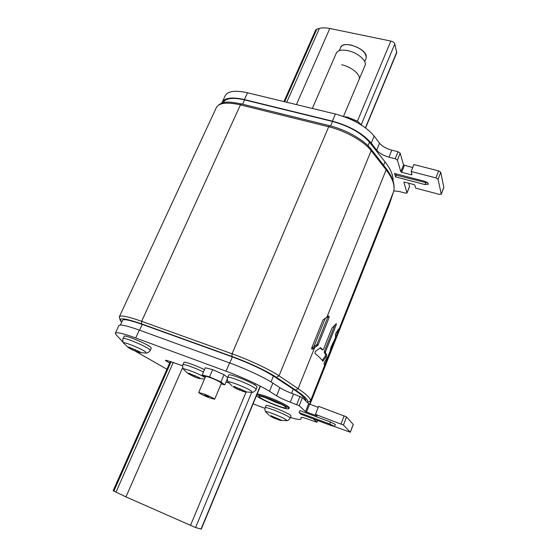 <?xml version="1.0" encoding="UTF-8"?>
<svg xmlns="http://www.w3.org/2000/svg" width="557" height="557" viewBox="0 0 557 557"><rect width="100%" height="100%" fill="white"/><g stroke="black" fill="none" stroke-linecap="round" stroke-linejoin="round"><path stroke-width="0.84" d="M307.715 402.788L307.847 402.119L310.465 401.026L309.783 404.243L310.479 401.005L327.335 358.812L326.513 358.527M327.14 357.448L327.85 356.807L330.092 351.168L330.969 347.276L335.286 338.092L335.92 333.135L338.607 328.915L337.848 332.341L327.335 358.812M325.81 362.391L310.479 400.984C310.952 398.694 306.837 394.586 298.127 388.668L314.601 347.7L318.075 344.992L329.201 317.274L328.714 315.91L323.067 319.85L311.788 347.853L311.99 349.281L312.366 349.211L311.725 348.988M325.761 362.503L324.487 365.232L324.049 363.331L327.405 357.016M327.147 357.434L327.439 357.023M320.574 347.679L315.29 351.474L314.942 353.417C318.66 356.41 321.285 359 322.83 361.201L326.221 356.835L326.785 355.039L325.399 352.811L325.573 351.571L336.177 324.954L336.289 323.659L331.944 328.115L323.526 349.197L322.9 349.893L320.407 347.624M337.848 332.341L336.769 331.847M336.72 331.965L335.432 335.217M325.372 360.393L324.07 363.38M322.837 349.852L321.842 349.511M321.702 349.462L320.038 347.847M326.785 355.039L325.671 354.649L325.1 356.445L322.218 360.372M325.671 354.649L324.278 352.421L324.453 351.182L334.896 324.996M328.17 316.272L316.898 344.588L311.648 348.473M314.601 347.7L312.366 349.211M393.068 180.872C393.353 175.455 390.666 169.119 385.005 161.85L369.486 142.23C361.312 132.956 348.981 126.035 332.501 121.461L244.579 99.891C232.589 97.231 225.446 98.178 223.155 102.739L223.134 102.794M305.988 401.096C306.03 398.791 301.797 394.816 293.288 389.155L273.41 376.079C263.176 369.667 249.501 363.275 232.401 356.905L142.23 324.404C130.046 320.115 123.494 318.764 122.568 320.345L120.409 325.016M221.846 103.163L222.041 102.551C224.429 97.795 231.886 96.807 244.412 99.578L332.376 121.148C349.852 126.014 362.816 133.346 371.261 143.142L376.692 150.216C379.331 153.279 383.425 155.591 388.988 157.151L395.226 158.738L397.406 160.151L400.824 171.779L401.667 172.322L411.365 174.835L412.02 174.682L411.157 171.5L435.936 177.892L438.053 179.27L441.248 194.115L439.564 194.449L415.661 188.127L414.854 185.14L414.025 184.611L404.535 182.111L403.902 182.257L407.014 193L405.468 193.14L399.661 191.587L393.785 190.842M394.523 173.443L395.588 176.882L425.04 184.59L428.361 184.228C428.312 183.065 426.927 182.048 424.197 181.171L394.523 173.443M411.157 171.5L413.886 164.566L438.644 170.874L440.754 172.259L443.832 187.5M222.278 102.035L225.098 95.95C227.521 91.104 234.991 90.046 247.51 92.775L335.398 114.032C352.86 118.85 365.775 126.195 374.158 136.068L379.547 143.212C382.165 146.296 386.245 148.615 391.801 150.16L398.039 151.727L400.204 153.147L403.547 164.928L412.695 167.601M408.734 183.218L409.583 186.456M395.825 173.784L396.257 175.19L427.908 183.121M395.588 176.882L396.257 175.19M353.215 424.441L346.565 416.928L318.59 406.332L315.429 414.345L317.1 415.961L305.521 411.623L299.206 405.74L290.288 402.154C284.509 399.961 279.948 397.851 276.599 395.818L269.477 391.299C261.038 385.869 241.898 376.985 226.051 371.192L135.713 337.96C122.979 333.378 116.176 331.805 115.313 333.253L115.967 334.555L123.236 342.409M318.186 407.341L308.662 403.714L302.451 397.628L293.546 394.057C287.781 391.891 283.235 389.768 279.906 387.707L272.846 383.091C264.478 377.549 245.407 368.63 229.575 362.913L139.306 330.092C126.571 325.567 119.748 324.09 118.829 325.65L115.39 333.086M334.458 426.509L350.297 432.239L343.446 425.047L315.429 414.345M290.455 417.513C297.013 419.449 300.488 419.929 300.871 418.955L301.072 417.534C301.497 417.047 304.31 417.764 309.504 419.665L316.94 422.276L313.347 418.906M253.087 403.867L264.979 408.358M135.985 351.571L166.933 369.228M334.541 426.446L335.314 424.462L330.51 422.025L299.875 410.593L299.095 412.556L301.017 414.29L331.422 425.673L334.541 426.446L329.73 424.016L299.095 412.556M228.969 382.993L226.031 381.9M182.647 365.733L166.647 360.379L165.325 360.372L169.613 363.178M265.174 407.759L266.037 405.663C265.578 403.811 287.697 412.556 290.643 415.404L291.039 416.044M279.621 420.124L273.222 417.729L269.832 415.752L271.37 416.504L270.953 415.766L281.417 420.187L279.767 420.263M273.222 417.729L273.494 417.054M227.688 377.465L228.69 375.105C228.231 372.807 252.648 382.436 256.485 386.092L257.083 387.059M244.063 391.682L236.976 389.03L233.049 386.732L234.588 387.428L234.031 386.481L245.999 391.571L244.697 391.898M123.153 338.545L124.176 336.303C123.814 334.346 145.099 342.938 150.105 346.788L151.253 348.132M128.277 347.554L129.454 348.188L128.674 347.108L133.408 349.03L140.183 352.038L138.721 352.303L139.807 352.623M138.79 352.365L132.496 349.956L128.416 347.645M204.461 369.688C196.148 365.455 183.761 361.124 183.942 362.489L182.961 364.717M198.696 377.646L198.424 378.273L194.358 376.873L187.981 373.51L189.345 374.213L188.719 373.253L196.036 376.288L200.088 378.092L198.424 378.28L199.183 378.495M396.73 52.741L394.836 43.912C394.314 42.583 392.984 41.636 390.84 41.065L329.807 28.491C325.692 27.662 322.218 27.641 319.384 28.428L316.822 29.159L315.631 30.092L283.945 101.59M170.4 361.389L113.148 490.717L125.952 496.9L195.57 527.542L201.3 529.136L256.471 395.672M276.975 405.788C284.23 408.448 288.185 409.423 288.832 408.706C289.431 407.627 278.096 401.855 267.959 398.116C260.76 395.498 256.874 394.544 256.317 395.275C255.795 396.41 267.019 402.098 276.975 405.788M289.187 407.828L289.222 407.745C289.828 406.652 278.493 400.873 268.356 397.141C261.156 394.523 257.278 393.583 256.707 394.314L256.345 395.192M209.425 397.816L214.647 399.244C213.693 398.206 210.1 396.431 203.862 393.931L198.696 392.518C199.671 393.569 203.242 395.338 209.425 397.816M221.435 383.272L221.449 383.237C220.551 382.081 216.993 380.278 210.776 377.813C207.552 376.629 205.818 376.205 205.575 376.539L198.71 392.483M221.178 383.877L224.77 384.866L220.962 381.914L209.55 376.88L202.205 374.91L205.282 377.221M202.205 374.91L205.296 367.759L212.656 369.646L209.55 376.88M224.77 384.866L227.333 378.83M220.962 381.914L224.032 374.687L212.656 369.646M227.639 377.59L224.032 374.687M204.802 395.178L208.666 396.73L204.802 395.178M340.682 47.429C342.444 40.473 364.452 47.498 366.2 55.637L366.2 58.144C366.346 52.56 361.249 48.187 350.917 45.02C345.375 44.017 341.963 44.818 340.682 47.429L339.29 50.652M364.926 65.656L365.065 65.336C367.14 60.831 357.483 52.511 347.749 50.617C341.504 49.469 337.667 50.346 336.247 53.242L330.336 66.889M359.021 79.651C361.577 75.376 351.69 66.784 341.671 64.772M307.847 402.119C308.279 399.898 304.206 395.895 295.607 390.102L276.439 377.326C267.854 371.519 248.206 362.28 231.872 356.438L141.569 323.896C125.485 318.326 118.627 317.358 121.008 320.985L121.823 321.967M141.569 323.896L141.631 321.298C127.818 316.46 120.389 314.956 119.344 316.78L120.201 320.372L121.008 320.985M295.607 390.102L298.127 388.668L279.029 375.829C270.034 369.688 249.313 359.919 232.081 353.786L141.631 321.298L240.422 104.876L328.7 126.766C345.5 130.804 364.201 141.408 371.171 150.655L386.133 169.836C392.929 178.762 395.359 186.205 393.416 192.151L389.308 204.489M276.439 377.326L279.029 375.829L371.171 150.655L371.073 149.179L386.022 168.381L386.133 169.836L326.91 317.086M231.872 356.438L232.081 353.786L328.7 126.766L329.64 125.729C346.008 129.69 364.027 139.856 371.073 149.179L371.032 149.123M216.457 107.341C222.361 99.94 229.756 101.945 241.466 103.915L240.422 104.876C226.817 101.82 218.741 102.822 216.207 107.884L119.442 316.578M385.98 168.325L387.512 170.372C393.346 178.644 395.317 185.906 393.416 192.151L338.461 330.524M393.465 192.012L338.454 330.559M309.998 404.319L389.496 204.008M338.266 331.22L337.361 330.914M327.084 359.418L326.172 359.105M335.384 335.049L336.477 332.306L335.384 335.049M313.688 347.108L325.379 318.075M336.177 324.954L335.237 324.647M325.573 351.571L324.453 351.182M325.399 352.811L324.278 352.421M326.221 356.835L325.1 356.445M323.074 361.096L322.656 360.957M317.664 345.577L316.487 345.173M318.075 344.992L316.898 344.588M329.201 317.274L328.031 316.891M385.005 161.85L383.613 165.29M244.579 99.891L242.615 104.201M332.501 121.461L330.58 125.973M369.486 142.23L368.031 145.767M293.288 389.155L291.603 393.319M142.23 324.404L139.591 330.197M232.401 356.905L229.811 363.004M273.41 376.079L271.008 381.935M441.248 194.115L443.845 187.305M438.053 179.27L440.754 172.259M435.936 177.892L438.644 170.874M411.365 174.835L411.776 173.791M401.667 172.322L404.389 165.471M400.824 171.779L403.547 164.928M397.406 160.151L400.204 153.147M395.226 158.738L398.039 151.727M388.988 157.151L391.801 150.16M376.692 150.216L379.547 143.212M371.261 143.142L374.158 136.068M332.376 121.148L335.398 114.032M244.412 99.578L247.51 92.775M407.007 192.819L409.59 186.24M425.04 184.59L425.708 182.877M344.177 415.752L341.044 423.877M346.565 416.928L343.446 425.047M353.256 424.33L350.262 432.176M317.56 420.486L316.884 422.199M300.871 418.955L301.504 417.36L300.871 418.948M139.306 330.092L135.713 337.96M229.575 362.913L226.051 371.192M272.846 383.091L269.477 391.299M279.906 387.707L276.599 395.818M293.546 394.057L290.288 402.154M299.986 396.424L296.735 404.542M302.451 397.628L299.206 405.74M308.662 403.714L305.521 411.623M309.615 404.18L306.475 412.083M330.51 422.025L329.73 424.016M265.87 412.034C265.16 412.096 264.631 408.615 265.153 407.815C264.679 405.997 286.813 414.763 289.772 417.576L290.169 418.21M269.024 415.125L265.94 412.117C263.134 409.548 283.694 417.478 286.577 420.089L286.723 420.702L288.129 420.34L290.197 418.154L291.06 415.988M278.396 419.832L278.597 419.33M275.43 418.697L275.854 417.639M228.454 382.408C227.367 382.206 227.131 376.971 227.66 377.542C227.186 375.279 251.611 384.936 255.468 388.549L256.067 389.496M232.095 385.98L228.558 382.527C225.035 379.247 248.018 388.006 251.82 391.418L252.036 392.337C252.808 393.054 256.854 389.496 256.102 389.42L257.118 386.976M234.219 386.843L234.386 386.447M245.31 391.745L245.484 391.334M242.838 391.397L243.124 390.722M239.51 390.151L240.151 388.619M236.976 389.03L237.338 388.173M123.765 343.216C122.812 343.209 122.589 338.002 123.118 338.607C122.742 336.679 144.04 345.291 149.06 349.107L150.216 350.43M128.27 347.547L123.849 343.321C120.848 340.48 140.747 348.264 145.572 351.829L146.289 353.047C146.811 353.799 151.024 350.45 150.244 350.367L151.281 348.069M129.739 348.543L130.115 347.721M128.939 347.526L129.113 347.143M139.71 352.275L139.884 351.885M137.983 352.177L138.296 351.481M134.954 351.042L135.56 349.705M132.496 349.956L132.893 349.086M358.221 121.718L347.296 117.067L344.428 116.775M187.981 373.51L183.713 369.465C180.747 366.708 200.067 374.06 205.108 377.625M183.629 369.361C182.689 369.361 182.404 364.187 182.933 364.786C182.738 363.442 195.124 367.794 203.451 372.02M189.345 374.464L189.749 373.552M188.934 373.622L189.095 373.246M199.517 378.287L199.685 377.904M197.45 378.029L197.714 377.416M194.358 376.873L194.978 375.446M191.942 375.808L192.269 375.049M396.779 52.045L365.427 127.797M316.822 29.159L284.662 101.764M319.384 28.428L286.73 102.258M329.807 28.491L296.408 104.605M390.84 41.065L357.42 121.154M394.836 43.912L361.298 124.587M195.57 527.542L251.694 392.358M254.793 384.901L255.315 383.634M190.445 525.495L246.041 392.121M125.952 496.9L182.689 367.46M115.953 492.235L173.331 362.335M113.851 491.156L171.159 361.625M201.042 529.101L256.324 395.407M256.847 394.147L260.182 386.071M276.363 405.259C259.75 399.153 251.047 392.072 268.613 398.68C286.103 405.141 293.636 411.853 276.363 405.259M281.494 404.326L276.641 402.69L264.589 397.294M120.305 320.498L121.711 322.197M241.466 103.915L329.64 125.729M321.765 349.504L322.9 349.893M441.241 194.275L443.845 187.472M407.014 193L409.597 186.421M353.291 424.399L350.297 432.239M317.629 420.507L316.94 422.276M279.705 420.25L286.723 420.702M271.628 415.863L271.37 416.504M279.781 419.72L279.586 420.215M244.551 391.87L252.036 392.337M234.908 386.655L234.588 387.428M244.321 391.063L244.057 391.71M139.716 352.609L146.289 353.047M129.774 347.491L129.454 348.188M139.027 351.627L138.728 352.296M361.841 125.325L357.469 121.189L347.296 117.067M199.065 378.468L204.53 378.962M189.659 373.496L189.345 374.213M396.758 52.664L365.608 127.929M257.139 394.057L260.398 386.175M260.363 396.131L268.69 398.721C276.175 401.228 286.667 407.07 285.414 406.687L285.316 406.506M288.832 408.706L289.222 407.745M221.449 383.237L214.647 399.244M364.71 61.66L366.2 58.144L364.71 61.66M365.065 65.336L343.481 116.434M330.204 67.188L312.331 108.455"/></g></svg>
